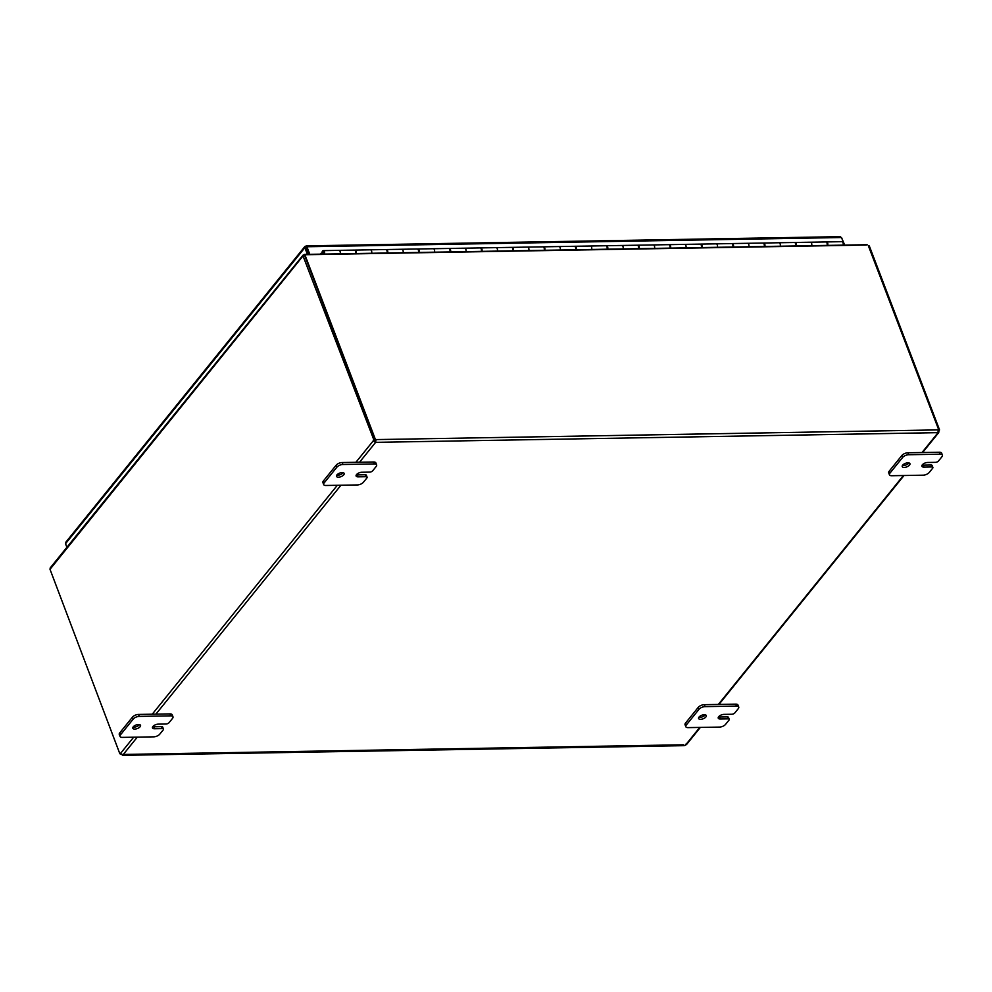 <?xml version="1.0" encoding="UTF-8"?>
<svg xmlns="http://www.w3.org/2000/svg" width="992" height="992" viewBox="0 0 992 992"><rect width="100%" height="100%" fill="white"/><g stroke="black" fill="none" stroke-linecap="round" stroke-linejoin="round"><path stroke-width="1.49" d="M704.308 714.724A4.129 1.897 -20.9 0 1 706.304 715.554A4.129 1.897 -20.9 0 1 704.729 717.972A4.129 1.897 -20.9 0 1 700.588 719.324A4.129 1.897 -20.9 0 1 698.591 718.493A4.129 1.897 -20.9 0 1 700.166 716.075A4.129 1.897 -20.9 0 1 704.308 714.724M698.864 717.278A4.129 1.897 159.1 0 0 699.844 717.365A4.129 1.897 159.1 0 0 705.287 714.823M688.064 727.62A4.712 2.158 -20.9 0 1 685.906 726.9A4.712 2.158 -20.9 0 1 685.794 726.677A4.712 2.158 -20.9 0 1 686.266 725.065L698.988 709.317A4.712 2.158 -20.9 0 1 701.642 707.445A4.712 2.158 -20.9 0 1 705.039 706.626L736.473 706.093A4.712 2.158 -20.9 0 1 738.631 706.812A4.712 2.158 -20.9 0 1 738.742 707.036A4.712 2.158 -20.9 0 1 738.284 708.648L734.836 712.901A2.356 1.079 -20.9 0 1 733.51 713.843A2.356 1.079 -20.9 0 1 731.811 714.252L723.949 714.389A4.129 1.897 -20.9 0 0 719.808 715.74A4.129 1.897 -20.9 0 0 718.245 718.158A4.129 1.897 -20.9 0 0 720.229 718.989L728.091 718.853A2.356 1.079 -20.9 0 1 729.17 719.212A2.356 1.079 -20.9 0 1 729.232 719.324A2.356 1.079 -20.9 0 1 728.996 720.13L725.549 724.383A4.712 2.158 -20.9 0 1 722.895 726.268A4.712 2.158 -20.9 0 1 719.498 727.086L688.064 727.62M738.06 705.324A4.712 2.158 159.1 0 0 737.998 705.076A4.712 2.158 159.1 0 0 737.887 704.853A4.712 2.158 159.1 0 0 735.729 704.134L704.295 704.68A4.712 2.158 159.1 0 0 700.898 705.498A4.712 2.158 159.1 0 0 698.244 707.37L685.509 723.118A4.712 2.158 159.1 0 0 685.05 724.718A4.712 2.158 159.1 0 0 685.162 724.954M728.512 717.489A2.356 1.079 159.1 0 0 728.488 717.365A2.356 1.079 159.1 0 0 728.426 717.253A2.356 1.079 159.1 0 0 727.347 716.894L728.091 718.853M718.506 716.931A4.129 1.897 159.1 0 0 719.485 717.03L727.347 716.894M342.19 472.589A4.129 1.897 -20.9 0 1 344.174 473.42A4.129 1.897 -20.9 0 1 342.612 475.838A4.129 1.897 -20.9 0 1 338.47 477.189A4.129 1.897 -20.9 0 1 336.474 476.358A4.129 1.897 -20.9 0 1 338.036 473.94A4.129 1.897 -20.9 0 1 342.19 472.589M336.747 475.131A4.129 1.897 159.1 0 0 337.726 475.23A4.129 1.897 159.1 0 0 343.158 472.688M325.946 485.485A4.712 2.158 -20.9 0 1 323.789 484.766A4.712 2.158 -20.9 0 1 323.665 484.542A4.712 2.158 -20.9 0 1 324.136 482.93L336.871 467.182A4.712 2.158 -20.9 0 1 339.524 465.31A4.712 2.158 -20.9 0 1 342.922 464.492L374.356 463.946A4.712 2.158 -20.9 0 1 376.501 464.665A4.712 2.158 -20.9 0 1 376.625 464.901A4.712 2.158 -20.9 0 1 376.154 466.5L372.707 470.766A2.356 1.079 -20.9 0 1 371.392 471.708A2.356 1.079 -20.9 0 1 369.681 472.118L361.832 472.254A4.129 1.897 -20.9 0 0 357.678 473.593A4.129 1.897 -20.9 0 0 356.116 476.024A4.129 1.897 -20.9 0 0 358.112 476.842L365.974 476.706A2.356 1.079 -20.9 0 1 367.052 477.065A2.356 1.079 -20.9 0 1 367.114 477.189A2.356 1.079 -20.9 0 1 366.879 477.983L363.432 482.248A4.712 2.158 -20.9 0 1 360.778 484.121A4.712 2.158 -20.9 0 1 357.38 484.939L325.946 485.485M375.943 463.19A4.712 2.158 159.1 0 0 375.881 462.942A4.712 2.158 159.1 0 0 375.757 462.718A4.712 2.158 159.1 0 0 373.6 461.999L342.178 462.532A4.712 2.158 159.1 0 0 338.768 463.351A4.712 2.158 159.1 0 0 336.127 465.236L323.392 480.971A4.712 2.158 159.1 0 0 322.921 482.583A4.712 2.158 159.1 0 0 323.045 482.806M366.395 475.354A2.356 1.079 159.1 0 0 366.358 475.23A2.356 1.079 159.1 0 0 366.308 475.118A2.356 1.079 159.1 0 0 365.23 474.759L365.974 476.706M356.388 474.796A4.129 1.897 159.1 0 0 357.368 474.895L365.23 474.759M907.953 462.83A4.129 1.897 -20.9 0 1 909.949 463.648A4.129 1.897 -20.9 0 1 908.387 466.066A4.129 1.897 -20.9 0 1 904.245 467.418A4.129 1.897 -20.9 0 1 902.249 466.6A4.129 1.897 -20.9 0 1 903.811 464.169A4.129 1.897 -20.9 0 1 907.953 462.83M902.522 465.372A4.129 1.897 159.1 0 0 903.489 465.471A4.129 1.897 159.1 0 0 908.932 462.917M891.721 475.726A4.712 2.158 -20.9 0 1 889.564 475.007A4.712 2.158 -20.9 0 1 889.44 474.771A4.712 2.158 -20.9 0 1 889.911 473.159L902.646 457.424A4.712 2.158 -20.9 0 1 905.287 455.551A4.712 2.158 -20.9 0 1 908.697 454.733L940.118 454.187A4.712 2.158 -20.9 0 1 942.276 454.906A4.712 2.158 -20.9 0 1 942.4 455.13A4.712 2.158 -20.9 0 1 941.929 456.742L938.482 461.007A2.356 1.079 -20.9 0 1 937.155 461.937A2.356 1.079 -20.9 0 1 935.456 462.346L927.607 462.483A4.129 1.897 -20.9 0 0 923.453 463.834A4.129 1.897 -20.9 0 0 921.89 466.252A4.129 1.897 -20.9 0 0 923.887 467.083L931.748 466.947A2.356 1.079 -20.9 0 1 932.827 467.306A2.356 1.079 -20.9 0 1 932.877 467.418A2.356 1.079 -20.9 0 1 932.654 468.224L929.206 472.49A4.712 2.158 -20.9 0 1 926.553 474.362A4.712 2.158 -20.9 0 1 923.155 475.18L891.721 475.726M941.718 453.418A4.712 2.158 159.1 0 0 941.656 453.183A4.712 2.158 159.1 0 0 941.532 452.96A4.712 2.158 159.1 0 0 939.374 452.228L907.94 452.774A4.712 2.158 159.1 0 0 904.543 453.592A4.712 2.158 159.1 0 0 901.889 455.464L889.167 471.212A4.712 2.158 159.1 0 0 888.696 472.824A4.712 2.158 159.1 0 0 888.82 473.048M932.17 465.595A2.356 1.079 159.1 0 0 932.133 465.471A2.356 1.079 159.1 0 0 932.071 465.36A2.356 1.079 159.1 0 0 930.992 464.988L931.748 466.947M922.163 465.037A4.129 1.897 159.1 0 0 923.143 465.124L930.992 464.988M138.533 724.495A4.129 1.897 -20.9 0 1 140.529 725.313A4.129 1.897 -20.9 0 1 138.967 727.731A4.129 1.897 -20.9 0 1 134.813 729.083A4.129 1.897 -20.9 0 1 132.816 728.264A4.129 1.897 -20.9 0 1 134.391 725.834A4.129 1.897 -20.9 0 1 138.533 724.495M133.089 727.037A4.129 1.897 159.1 0 0 134.069 727.136A4.129 1.897 159.1 0 0 139.512 724.582M122.301 737.391A4.712 2.158 -20.9 0 1 120.144 736.659A4.712 2.158 -20.9 0 1 120.02 736.436A4.712 2.158 -20.9 0 1 120.491 734.824L133.213 719.088A4.712 2.158 -20.9 0 1 135.867 717.216A4.712 2.158 -20.9 0 1 139.264 716.398L170.698 715.852A4.712 2.158 -20.9 0 1 172.856 716.571A4.712 2.158 -20.9 0 1 172.98 716.794A4.712 2.158 -20.9 0 1 172.509 718.406L169.062 722.672A2.356 1.079 -20.9 0 1 167.735 723.602A2.356 1.079 -20.9 0 1 166.036 724.011L158.174 724.148A4.129 1.897 -20.9 0 0 154.033 725.499A4.129 1.897 -20.9 0 0 152.47 727.917A4.129 1.897 -20.9 0 0 154.467 728.748L162.316 728.612A2.356 1.079 -20.9 0 1 163.395 728.971A2.356 1.079 -20.9 0 1 163.457 729.083A2.356 1.079 -20.9 0 1 163.221 729.889L159.774 734.154A4.712 2.158 -20.9 0 1 157.133 736.027A4.712 2.158 -20.9 0 1 153.723 736.845L122.301 737.391M172.286 715.083A4.712 2.158 159.1 0 0 172.224 714.848A4.712 2.158 159.1 0 0 172.112 714.612A4.712 2.158 159.1 0 0 169.954 713.893L138.52 714.438A4.712 2.158 159.1 0 0 135.123 715.257A4.712 2.158 159.1 0 0 132.469 717.129L119.747 732.877A4.712 2.158 159.1 0 0 119.276 734.489A4.712 2.158 159.1 0 0 119.387 734.712M162.738 727.26A2.356 1.079 159.1 0 0 162.713 727.136A2.356 1.079 159.1 0 0 162.651 727.024A2.356 1.079 159.1 0 0 161.572 726.652L162.316 728.612M152.731 726.702A4.129 1.897 159.1 0 0 153.71 726.789L161.572 726.652M304.47 255.7L303.887 254.87L50.009 569.309L50.22 567.92L303.143 255.056M304.209 255.7L303.887 254.87L303.13 256.221L373.786 439.667L374.951 439.654L304.705 255.688L303.54 255.713M866.276 245.049L304.16 254.746L305.189 255.304L304.73 255.762M304.519 255.7L304.16 254.746M868.285 245.582L938.618 429.499L938.159 430.069A1.314 0.732 89 0 1 938.395 429.933L939.56 429.908L869.314 245.954L868.533 245.966M50.009 569.309L119.846 753.771A1.314 0.732 89 0 1 120.664 753.275L122.661 755.346L684.306 745.662M683.6 744.781L121.508 754.478A1.314 0.918 39 0 0 120.764 754.094M355.905 462.297L373.24 440.857L375.075 441.316L375.447 440.374A1.314 0.918 39 0 0 374.691 440.002L375.323 439.22A1.314 0.918 -141 0 1 376.067 439.592L375.522 442.482L373.24 440.857A1.314 0.732 89 0 1 373.786 439.667M375.447 440.374L376.067 439.592L938.159 429.896A1.314 0.918 -141 0 1 938.618 429.499M375.323 439.22L305.09 255.304M939.56 429.908A1.314 0.732 -91 0 0 939.015 431.098L937.986 432.772L938.159 429.896M375.36 441.192L375.807 442.345L937.899 432.648M938.134 431.111L939.015 431.098M685.112 745.314L686.439 743.516M922.61 452.526L938.767 432.524L937.911 432.586M121.036 753.697A1.314 0.732 -91 0 0 121.012 753.746L119.846 753.771M375.075 441.316L375.522 442.482L359.538 462.235M374.951 439.654A1.314 0.732 -91 0 0 374.393 440.845M308.884 254.349L306.28 247.529L306.776 246.376L305.71 246.202L304.854 247.665L305.71 246.202L306.02 247.64L304.854 247.665L307.408 254.374M305.71 246.202L306.776 246.376L306.02 247.64L308.574 254.349M66.886 547.286L65.522 543.703L66.712 541.818M844.7 245.098L841.588 237.683M844.415 245.098L841.526 237.522L306.912 246.748L309.802 254.324M841.526 237.522L839.691 236.989M324.471 254.076A2.356 1.302 -91 0 0 323.28 250.616A2.356 1.302 -91 0 0 323.268 250.629L338.991 250.356A2.356 1.302 89 0 1 340.194 253.803A2.356 1.302 -91 0 0 339.004 250.356A2.356 1.302 -91 0 0 338.991 250.356A2.356 1.302 -91 0 0 338.979 250.356M321.445 254.126L321.048 253.27L322.028 253.258M354.702 250.145A2.356 1.302 89 0 1 355.024 250.071L370.425 249.81A2.356 1.302 89 0 1 371.616 253.258A2.356 1.302 -91 0 0 370.438 249.81A2.356 1.302 -91 0 0 370.425 249.81A2.356 1.302 -91 0 0 370.413 249.81M355.595 253.543A2.356 1.302 -91 0 0 354.392 250.083L338.991 250.356M386.136 249.612A2.356 1.302 89 0 1 386.446 249.538L401.847 249.265A2.356 1.302 89 0 1 403.05 252.724A2.356 1.302 -91 0 0 401.859 249.265A2.356 1.302 -91 0 0 401.847 249.265A2.356 1.302 -91 0 0 401.834 249.265L417.26 249.004A2.356 1.302 -91 0 1 418.45 252.452M387.016 252.997A2.356 1.302 -91 0 0 385.826 249.538L370.425 249.81M417.57 249.066A2.356 1.302 89 0 1 417.88 248.992L433.281 248.719A2.356 1.302 89 0 1 434.484 252.179A2.356 1.302 -91 0 0 433.293 248.719A2.356 1.302 -91 0 0 433.281 248.719A2.356 1.302 -91 0 0 433.268 248.719L448.682 248.459A2.356 1.302 -91 0 1 449.884 251.906M449.004 248.521A2.356 1.302 89 0 1 449.314 248.446L464.715 248.186A2.356 1.302 89 0 1 465.918 251.633A2.356 1.302 -91 0 0 464.727 248.186A2.356 1.302 -91 0 0 464.715 248.186A2.356 1.302 -91 0 0 464.702 248.186L480.116 247.913A2.356 1.302 -91 0 1 481.318 251.373M480.438 247.975A2.356 1.302 89 0 1 480.748 247.901L496.149 247.64A2.356 1.302 89 0 1 497.352 251.088A2.356 1.302 -91 0 0 496.161 247.64A2.356 1.302 -91 0 0 496.149 247.64A2.356 1.302 -91 0 0 496.136 247.64L511.55 247.368A2.356 1.302 -91 0 1 512.752 250.827M511.86 247.442A2.356 1.302 89 0 1 512.182 247.368L527.583 247.095A2.356 1.302 89 0 1 528.786 250.554A2.356 1.302 -91 0 0 527.595 247.095A2.356 1.302 -91 0 0 527.583 247.095A2.356 1.302 -91 0 0 527.57 247.095L542.984 246.834A2.356 1.302 -91 0 1 544.186 250.282M543.294 246.896A2.356 1.302 89 0 1 543.616 246.822L559.017 246.549A2.356 1.302 89 0 1 560.207 250.009A2.356 1.302 -91 0 0 559.029 246.549A2.356 1.302 -91 0 0 559.017 246.549A2.356 1.302 -91 0 0 559.004 246.549L574.418 246.289A2.356 1.302 -91 0 1 575.608 249.736M574.728 246.351A2.356 1.302 89 0 1 575.038 246.276L590.438 246.016A2.356 1.302 89 0 1 591.641 249.463A2.356 1.302 -91 0 0 590.451 246.016A2.356 1.302 -91 0 0 590.438 246.016A2.356 1.302 -91 0 0 590.426 246.016L605.839 245.743A2.356 1.302 -91 0 1 607.042 249.203M606.162 245.805A2.356 1.302 89 0 1 606.472 245.731L621.872 245.47A2.356 1.302 89 0 1 623.075 248.918A2.356 1.302 -91 0 0 621.885 245.47A2.356 1.302 -91 0 0 621.872 245.47A2.356 1.302 -91 0 0 621.86 245.47L637.273 245.21A2.356 1.302 -91 0 1 638.476 248.657M637.596 245.272A2.356 1.302 89 0 1 637.906 245.198L653.306 244.925A2.356 1.302 89 0 1 654.509 248.384A2.356 1.302 -91 0 0 653.319 244.925A2.356 1.302 -91 0 0 653.306 244.925A2.356 1.302 -91 0 0 653.294 244.925L668.707 244.664A2.356 1.302 -91 0 1 669.91 248.112M669.03 244.726A2.356 1.302 89 0 1 669.34 244.652L684.74 244.379A2.356 1.302 89 0 1 685.943 247.839A2.356 1.302 -91 0 0 684.753 244.379A2.356 1.302 -91 0 0 684.74 244.379A2.356 1.302 -91 0 0 684.728 244.379L700.141 244.119A2.356 1.302 -91 0 1 701.344 247.566M700.451 244.181A2.356 1.302 89 0 1 700.774 244.106L716.174 243.846A2.356 1.302 89 0 1 717.377 247.293A2.356 1.302 -91 0 0 716.187 243.846A2.356 1.302 -91 0 0 716.174 243.846A2.356 1.302 -91 0 0 716.162 243.846L731.575 243.573A2.356 1.302 -91 0 1 732.778 247.033M731.885 243.648A2.356 1.302 89 0 1 732.195 243.561L747.608 243.3A2.356 1.302 89 0 1 748.799 246.748A2.356 1.302 -91 0 0 747.621 243.3A2.356 1.302 -91 0 0 747.608 243.3A2.356 1.302 -91 0 0 747.596 243.3L763.009 243.04A2.356 1.302 -91 0 1 764.2 246.487M763.319 243.102A2.356 1.302 89 0 1 763.629 243.028L779.03 242.755A2.356 1.302 89 0 1 780.233 246.214A2.356 1.302 -91 0 0 779.042 242.755A2.356 1.302 -91 0 0 779.03 242.755A2.356 1.302 -91 0 0 779.018 242.755L794.431 242.494A2.356 1.302 -91 0 1 795.634 245.942M794.753 242.556A2.356 1.302 89 0 1 795.063 242.482L810.464 242.209A2.356 1.302 89 0 1 811.667 245.669A2.356 1.302 -91 0 0 810.476 242.209A2.356 1.302 -91 0 0 810.464 242.209A2.356 1.302 -91 0 0 810.452 242.222L825.865 241.949A2.356 1.302 -91 0 1 827.068 245.396M320.466 254.138L321.048 253.27M323.132 254.101A1.178 0.645 89 0 1 323.293 251.794A1.178 0.645 89 0 1 323.876 253.568L323.727 254.088M826.187 242.011A2.356 1.302 89 0 1 826.497 241.936A2.356 1.302 89 0 1 826.51 241.936A2.356 1.302 89 0 1 827.7 245.396M826.497 241.936L841.898 241.676A2.356 1.302 -91 0 0 841.898 241.676A2.356 1.302 -91 0 0 841.886 241.676A2.356 1.302 -91 0 1 843.101 245.123M355.024 250.071A2.356 1.302 89 0 1 355.037 250.071A2.356 1.302 89 0 1 356.215 253.53M323.268 250.629A2.356 1.302 -91 0 0 322.189 254.113M386.446 249.538A2.356 1.302 89 0 1 386.458 249.538A2.356 1.302 89 0 1 387.649 252.985M417.88 248.992A2.356 1.302 89 0 1 417.892 248.992A2.356 1.302 89 0 1 419.083 252.439M449.314 248.446A2.356 1.302 89 0 1 449.326 248.446A2.356 1.302 89 0 1 450.517 251.906M480.748 247.901A2.356 1.302 89 0 1 480.76 247.901A2.356 1.302 89 0 1 481.951 251.36M512.182 247.368A2.356 1.302 89 0 1 512.194 247.368A2.356 1.302 89 0 1 513.385 250.815M543.616 246.822A2.356 1.302 89 0 1 543.628 246.822A2.356 1.302 89 0 1 544.806 250.269M575.038 246.276A2.356 1.302 89 0 1 575.05 246.276A2.356 1.302 89 0 1 576.24 249.736M606.472 245.731A2.356 1.302 89 0 1 606.484 245.731A2.356 1.302 89 0 1 607.674 249.19M637.906 245.198A2.356 1.302 89 0 1 637.918 245.198A2.356 1.302 89 0 1 639.108 248.645M669.34 244.652A2.356 1.302 89 0 1 669.352 244.652A2.356 1.302 89 0 1 670.542 248.099M700.774 244.106A2.356 1.302 89 0 1 700.786 244.106A2.356 1.302 89 0 1 701.964 247.566M732.195 243.561A2.356 1.302 89 0 1 732.208 243.561A2.356 1.302 89 0 1 733.398 247.02M763.629 243.028A2.356 1.302 89 0 1 763.642 243.028A2.356 1.302 89 0 1 764.832 246.475M795.063 242.482A2.356 1.302 89 0 1 795.076 242.482A2.356 1.302 89 0 1 796.266 245.929M698.244 707.37L698.988 709.317M735.729 704.134L736.473 706.093M719.485 717.03L720.229 718.989M705.039 706.626L704.295 704.68M686.266 725.065L685.509 723.118M336.127 465.236L336.871 467.182M373.6 461.999L374.356 463.946M357.368 474.895L358.112 476.842M342.922 464.492L342.178 462.532M324.136 482.93L323.392 480.971M901.889 455.464L902.646 457.424M939.374 452.228L940.118 454.187M923.143 465.124L923.887 467.083M908.697 454.733L907.94 452.774M889.911 473.159L889.167 471.212M132.469 717.129L133.213 719.088M169.954 713.893L170.698 715.852M153.71 726.789L154.467 728.748M139.264 716.398L138.52 714.438M120.491 734.824L119.747 732.877M685.41 745.19L699.769 727.421M718.357 704.432L903.427 475.515M922.002 452.538L937.986 432.772M120.664 753.275L133.672 737.192M152.247 714.203L337.317 485.286M340.963 485.224L155.893 714.141M137.305 737.13L122.946 754.887M304.854 247.665L65.522 543.703M728.488 717.365L729.232 719.324M738.742 707.036L737.998 705.076M685.794 726.677L685.05 724.718M366.358 475.23L367.114 477.189M376.625 464.901L375.881 462.942M323.665 484.542L322.921 482.583M932.133 465.471L932.877 467.418M942.4 455.13L941.656 453.183M889.44 474.771L888.696 472.824M162.713 727.136L163.457 729.083M172.98 716.794L172.224 714.848M120.02 736.436L119.276 734.489M867.144 244.714L304.482 254.423M686.452 744.632L700.364 727.409M718.952 704.419L904.022 475.503M65.732 542.314L304.866 246.512M306.181 245.867L840.398 236.654M323.789 252.191L323.826 253.754"/></g></svg>
